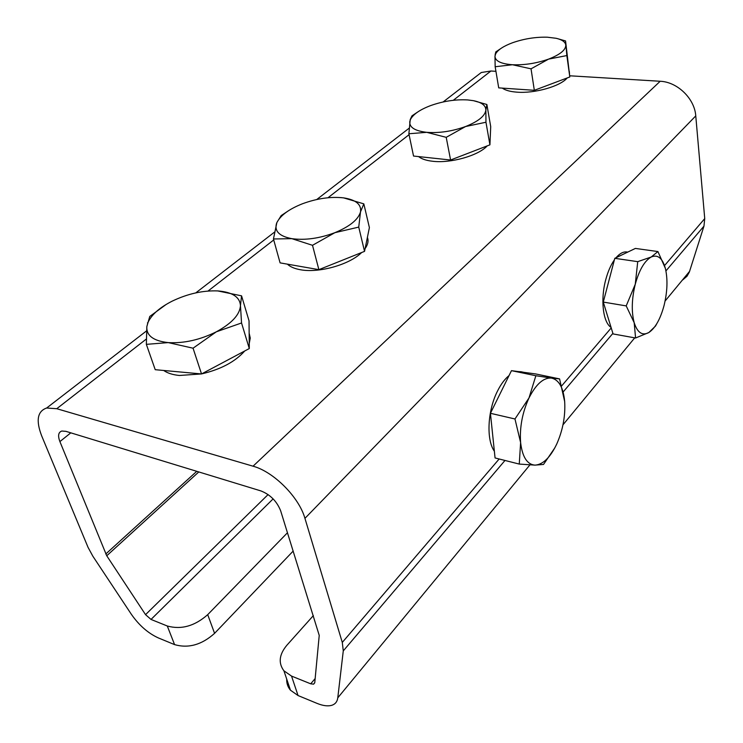 <?xml version="1.0" encoding="UTF-8"?>
<svg xmlns="http://www.w3.org/2000/svg" width="743" height="743" viewBox="0 0 743 743"><rect width="100%" height="100%" fill="white"/><g stroke="black" fill="none" stroke-linecap="round" stroke-linejoin="round"><path stroke-width="1.11" d="M92.819 556.154L131.316 614.238C139.062 625.346 148.089 633.25 158.398 637.949L174.577 644.618L167.296 626.005L151.024 619.439L145.544 614.656L106.741 555.764L59.895 441.593C57.703 435.751 58.344 432.222 61.836 431.033L65.895 431.339L260.932 490.928C270.257 494.624 276.823 501.237 280.631 510.738L319.23 635.404L314.772 682.613L313.611 684.154L310.695 683.811L291.544 676.093L298.045 695.541L317.057 703.389C323.121 705.85 328.118 706.454 332.037 705.218C335.372 704.048 337.285 701.578 337.777 697.826L343.275 650.896L342.291 642.416L304.936 518.354C299.048 497.206 273.684 471.74 253.057 466.195L56.765 408.706L46.651 408.018C37.41 411.213 35.757 420.501 41.682 435.89L88.045 547.35L92.819 556.154M287.495 532.731L207.706 614.656L214.578 633.342C201.78 644.822 188.443 648.583 174.577 644.618M293.206 551.037L214.578 633.342M495.934 71.319L490.928 71.012L481.278 72.508L473.115 78.804M682.826 279.832L687.006 276.22L689.337 272.087L703.955 226.141L704.735 218.591L695.764 115.899C694.677 98.67 677.412 81.888 660.174 81.266L569.695 75.786M298.045 695.541L290.457 690.201C287.782 686.996 286.538 683.281 286.705 679.074M313.36 615.613L286.835 645.277C279.136 654.546 278.17 663.053 283.919 670.808L291.544 676.093M167.296 626.005C181.255 629.878 194.722 626.098 207.706 614.656M494.374 451.242C486.108 439.782 487.557 410.48 497.522 391.022C500.94 384.196 504.785 379.041 509.048 375.568M518.01 371.546L521.215 371.769M519.264 464.078L495.061 457.948L490.426 413.294L511.472 370.655L535.684 373.943L559.581 378.902L551.362 378.057C558.912 379.71 563.361 387.567 564.68 401.61C565.507 416.034 562.85 430.206 556.702 444.119C550.201 457.604 542.966 464.607 535.006 465.127C527.149 464.514 522.357 456.982 520.611 442.559L519.264 464.078L535.006 465.127L543.514 464.449L554.826 447.871M528.997 397.942C536.037 384.159 543.486 377.528 551.362 378.057L535.861 375.735L528.997 397.942C522.338 412.532 519.543 427.401 520.611 442.559L514.973 418.978L528.997 397.942M564.68 401.61L559.581 378.902M511.472 370.655L535.861 375.735M490.426 413.294L514.973 418.978M611.062 327.394C602.991 322.406 600.298 299.587 605.759 279.637C607.913 271.594 610.792 265.01 614.396 259.864M616.049 257.719C619.569 253.623 623.033 251.691 626.433 251.923L627.287 252.044M635.581 338L613.068 333.932L603.288 302.085L614.795 258.323L635.386 248.422L657.926 251.561L651.212 257.004C657.741 254.273 662.459 258.062 665.356 268.344C667.864 279.182 667.437 291.544 664.075 305.429C660.378 319.1 655.307 328.137 648.843 332.53C642.351 336.022 637.466 332.753 634.188 322.703L635.581 338L648.843 332.53L655.484 326.084L656.654 323.948M635.265 284.235C639.259 269.885 644.58 260.812 651.212 257.004L637.735 261.657L635.265 284.235C631.699 298.946 631.336 311.763 634.188 322.703L626.21 305.902L635.265 284.235M665.356 268.344L657.926 251.561M614.795 258.323L637.735 261.657M603.288 302.085L626.21 305.902M249.156 333.208L250.261 338.065L249.249 343.47M244.744 350.965C235.141 361.767 220.773 369.41 201.632 373.896M201.409 373.943L179.407 375.475C172.738 374.816 167.5 373.153 163.683 370.469M241.559 295.835L249.035 320.818L249.295 348.551L201.529 373.952L155.222 369.689L146.352 344.353L168.243 342.607C153.374 340.953 146.241 335.604 146.845 326.576L147.959 322.518C151.581 314.642 159.643 307.518 172.162 301.156C187.607 293.764 202.793 290.355 217.727 290.922L218.312 290.959C232.448 292.203 239.831 297.07 240.463 305.549C239.905 314.568 231.872 323.316 216.362 331.796L241.54 322.973L240.463 305.549L241.559 295.835L217.727 290.922M168.243 342.607C184.004 343.47 200.043 339.867 216.362 331.796L193.05 348.198L168.243 342.607M166.265 304.379L149.761 316.453L146.845 326.576L146.352 344.353M201.529 373.952L193.05 348.198M249.295 348.551L241.54 322.973M367.395 237.416C368.723 240.806 367.961 244.531 365.11 248.599M361.646 252.527C349.544 264.684 318.663 273.359 300.209 269.7C294.451 268.65 290.179 266.802 287.392 264.155M363.829 203.861L369.392 227.609L364.544 251.366L318.877 269.653L280.092 262.873L273.452 238.977L291.841 238.661C279.498 236.293 274.371 231.314 276.452 223.717L276.944 222.473C280.64 215.266 289.166 209.024 302.522 203.74C317.057 198.418 330.728 196.458 343.535 197.87L343.582 197.87C355.906 199.774 361.544 204.436 360.513 211.866C358.321 219.556 349.786 226.494 334.889 232.68L358.739 227.098L360.513 211.866L363.829 203.861L343.582 197.87L340.526 197.554M291.841 238.661C305.076 240.435 319.425 238.447 334.889 232.68L312.506 245.301L291.841 238.661M288.498 210.724L281.179 215.591L276.879 222.528L273.452 238.977M318.877 269.653L312.506 245.301M364.544 251.366L358.739 227.098M490.315 135.895L490.046 141.978M487.241 145.869C478.418 155.677 450.611 163.534 432.537 161.25C426.213 160.525 421.56 158.974 418.578 156.587M486.869 104.494L490.714 126.616L489.925 144.839L450.592 160.014L413.535 156.049L408.882 133.759L426.723 132.328C414.854 130.926 409.217 127.332 409.792 121.536L410.535 119.326C413.368 114.19 420.036 109.62 430.569 105.617C443.218 101.132 455.635 99.237 467.802 99.943L473.486 100.686C481.705 102.376 485.829 105.497 485.866 110.057C485.095 115.936 478.343 121.425 465.592 126.524L485.959 122.242L485.866 110.057L486.869 104.494L473.486 100.686M426.723 132.328C439.299 133.257 452.255 131.325 465.592 126.524L446.209 137.334L426.723 132.328M417.594 112.082L411.966 115.852L410.22 119.558L408.882 133.759M450.592 160.014L446.209 137.334M489.925 144.839L485.959 122.242M569.287 71.244L569.5 73.594M567.215 77.941C560.361 86.337 534.542 93.655 516.859 92.151C510.209 91.649 505.351 90.302 502.287 88.111M565.562 40.949L569.807 76.966L534.328 90.312L498.711 87.869L495.163 66.74L512.456 64.743C501.005 63.861 495.182 61.037 494.968 56.264L495.674 53.802C498.024 49.725 503.68 46.029 512.661 42.704C524.14 38.729 535.712 36.89 547.377 37.206L556.173 38.292C562.163 39.704 565.367 41.989 565.785 45.147C565.776 49.995 560.036 54.648 548.585 59.115L566.853 55.567L565.562 40.949L557.278 38.571M512.456 64.743C524.502 65.217 536.548 63.341 548.585 59.115L531.041 68.83L512.456 64.743M500.633 48.666L495.757 51.945L494.968 56.264L495.163 66.74M534.328 90.312L531.041 68.83M569.807 76.966L566.853 55.567M490.928 71.012L453.276 100.305M409.077 134.678L327.997 197.74M273.721 239.961L208.031 291.052M146.26 339.105L56.765 408.706M660.174 81.266L253.057 466.195M695.764 115.899L304.936 518.354M704.735 218.591L664.548 265.576M611.22 327.932L561.745 385.793M499.157 458.988L342.291 642.416M703.955 226.141L665.932 270.916M612.891 333.375L563.25 391.849M504.98 460.465L343.275 650.896M689.606 271.325L665.087 301.045M634.726 337.851L562.971 424.829M529.889 464.932L337.777 697.826M315.162 678.573L310.695 683.811M70.817 432.835L59.895 441.593M196.756 471.322L105.785 553.99M198.79 471.944L106.741 555.764M268.093 494.569L145.544 614.656M273.127 498.878L151.024 619.439M481.278 72.508L443.097 101.986M409.105 128.223L316.75 199.514M274.427 232.178L195.78 292.891M146.455 330.969L46.651 408.018M314.753 682.817L313.611 684.154M290.457 690.201L283.919 670.808M520.797 371.686L524.094 372.373M626.433 251.923L627.733 252.1M147.959 322.518L147.448 322.917M495.674 53.802L495.117 54.202"/></g></svg>
